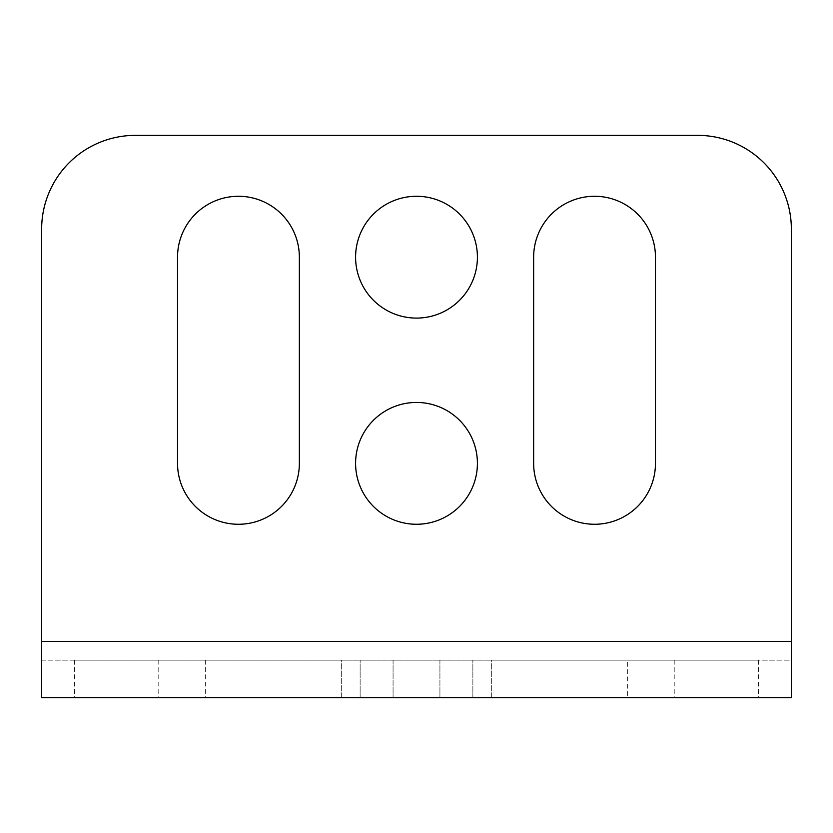 <?xml version="1.0" encoding="UTF-8"?>
<svg xmlns="http://www.w3.org/2000/svg" width="833" height="833" viewBox="0 0 833 833"><rect width="100%" height="100%" fill="white"/><g stroke="black" fill="none" stroke-linecap="round" stroke-linejoin="round"><path stroke-width="0.62" stroke-dasharray="4.17 3.12" d="M177.533 463.356L177.533 257.189A60.913 60.913 0 0 1 238.446 196.276A60.913 60.913 0 0 1 299.359 257.189L299.359 463.356A60.913 60.913 0 0 1 238.446 524.269A60.913 60.913 0 0 1 177.533 463.356M533.641 463.356L533.641 257.189A60.913 60.913 0 0 1 594.554 196.276A60.913 60.913 0 0 1 655.467 257.189L655.467 463.356A60.913 60.913 0 0 1 594.554 524.269A60.913 60.913 0 0 1 533.641 463.356M491.324 660.153L758.551 660.153L491.324 660.153L491.324 697.638L439.928 697.638L758.551 697.638L491.324 697.638L491.324 660.153M41.65 229.075L41.65 660.153L791.35 660.153L791.35 697.638L791.35 229.075A93.713 93.713 0 0 0 697.638 135.363L135.363 135.363A93.713 93.713 0 0 0 41.65 229.075M41.65 697.638L41.65 660.153L41.65 697.638L791.35 697.638M341.676 660.153L74.449 660.153L341.676 660.153L341.676 697.638L393.072 697.638L74.449 697.638L341.676 697.638L341.676 660.153M416.5 402.443A60.913 60.913 0 0 1 469.25 493.813A60.913 60.913 0 0 1 363.75 493.813A60.913 60.913 0 0 1 416.5 402.443M416.5 196.276A60.913 60.913 0 0 1 469.25 287.645A60.913 60.913 0 0 1 363.75 287.645A60.913 60.913 0 0 1 416.5 196.276M627.353 660.153L205.647 660.153L627.353 660.153L627.353 697.638L205.647 697.638L627.353 697.638M41.65 660.153L791.35 660.153M472.873 697.638L472.873 660.153L472.873 697.638M360.127 697.638L360.127 660.153L360.127 697.638M791.35 641.41L41.65 641.41M439.928 660.153L439.928 697.638L439.928 660.153M674.209 660.153L674.209 697.638M393.072 660.153L393.072 697.638L393.072 660.153M158.791 660.153L158.791 697.638M74.449 660.153L74.449 697.638M205.647 660.153L205.647 697.638M758.551 660.153L758.551 697.638"/><path stroke-width="1.25" d="M177.533 463.356L177.533 257.189A60.913 60.913 0 0 1 238.446 196.276A60.913 60.913 0 0 1 299.359 257.189L299.359 463.356A60.913 60.913 0 0 1 238.446 524.269A60.913 60.913 0 0 1 177.533 463.356M533.641 463.356L533.641 257.189A60.913 60.913 0 0 1 594.554 196.276A60.913 60.913 0 0 1 655.467 257.189L655.467 463.356A60.913 60.913 0 0 1 594.554 524.269A60.913 60.913 0 0 1 533.641 463.356M41.65 229.075L41.65 697.638L791.35 697.638L791.35 229.075A93.713 93.713 0 0 0 697.638 135.363L135.363 135.363A93.713 93.713 0 0 0 41.65 229.075M416.5 402.443A60.913 60.913 0 0 1 469.25 493.813A60.913 60.913 0 0 1 363.75 493.813A60.913 60.913 0 0 1 416.5 402.443M416.5 196.276A60.913 60.913 0 0 1 469.25 287.645A60.913 60.913 0 0 1 363.75 287.645A60.913 60.913 0 0 1 416.5 196.276M791.35 641.41L41.65 641.41"/></g></svg>
